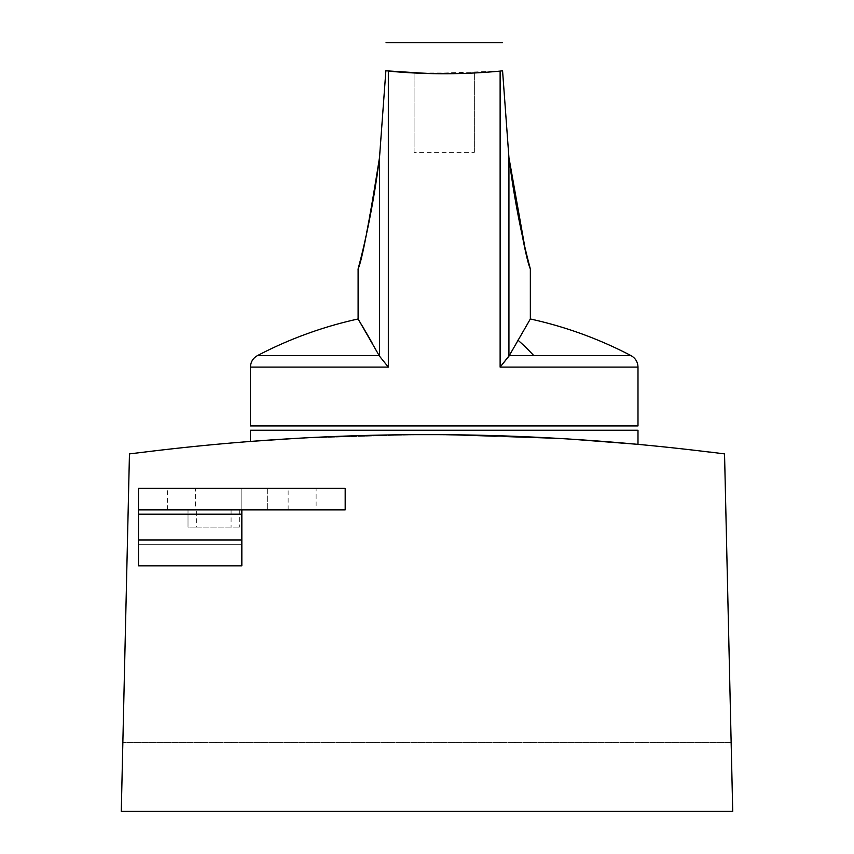 <?xml version="1.0" encoding="UTF-8"?>
<svg xmlns="http://www.w3.org/2000/svg" width="854" height="854" viewBox="0 0 854 854"><rect width="100%" height="100%" fill="white"/><g stroke="black" fill="none" stroke-linecap="round" stroke-linejoin="round"><path stroke-width="0.64" stroke-dasharray="4.27 3.2" d="M196.633 527.11L188.019 527.11L188.019 509.891L188.019 527.11L239.696 527.11L196.633 527.11L196.633 509.891L188.019 509.891L239.696 509.891L231.082 509.891L231.082 527.11M231.082 509.891L196.633 509.891M239.696 509.891L239.696 527.11L239.696 509.891M724.544 453.901L709.898 452.129C521.303 428.793 332.697 428.793 144.102 452.129L129.456 453.901L122.859 742.404L731.141 742.404L732.721 811.3L121.279 811.3L122.859 742.404L731.141 742.404L724.544 453.901M569.896 439.073L438.764 434.654L569.896 439.073M416.88 434.643L297.843 438.262L416.88 434.643M637.991 430.235L250.457 430.235M138.508 540.027L138.508 488.36L241.842 488.36L241.842 509.891L345.187 509.891L345.187 488.36L241.842 488.36L241.842 565.86L138.508 565.86L138.508 544.34L241.842 544.34L138.508 544.34L138.508 540.027L241.842 540.027M267.686 488.36L267.686 509.891L267.686 488.36M138.508 509.891L241.842 509.891M316.119 509.891L288.14 509.891L316.119 509.891L316.119 488.36L288.14 488.36L316.119 488.36M195.555 509.891L167.565 509.891L195.555 509.891L195.555 488.36L167.565 488.36L195.555 488.36M167.565 509.891L167.565 488.36M288.14 509.891L288.14 488.36M474.365 152.322L474.365 72.996L474.365 152.322L414.083 152.322L414.083 72.996L474.365 72.996M414.083 72.996L414.083 152.322M637.991 425.922L250.457 425.922M637.991 367.092L500.124 367.092L500.124 71.106L428.761 73.551M508.931 356.171L508.931 157.584L502.568 70.786L500.124 71.106M530.345 269.074L524.655 246.016M376.849 177.13L364.21 244.233L358.104 269.074M379.507 356.171L379.507 157.584L385.869 70.786L388.324 71.106L388.324 367.092L379.507 356.171L371.938 342.561M631.063 355.648L509.197 355.648L530.334 318.99L517.887 340.138M358.104 318.98L362.192 325.801M138.508 514.193L241.842 514.193M388.324 367.092L250.457 367.092M379.251 355.648L257.385 355.648"/><path stroke-width="1.28" d="M709.898 452.033L709.898 452.129C521.303 428.793 332.697 428.793 144.102 452.129L129.456 453.901L121.279 811.3L732.721 811.3L724.544 453.901L709.898 452.033M637.991 444.336L569.896 439.073L637.991 444.336L637.991 430.235L250.457 430.235L250.457 441.422L297.843 438.262L250.457 441.422M438.764 434.654L416.88 434.643L438.764 434.654M138.508 540.027L138.508 488.36L345.187 488.36L345.187 509.891L241.842 509.891L241.842 565.86L138.508 565.86L138.508 540.027L241.842 540.027M138.508 509.891L241.842 509.891M358.104 269.074L358.104 318.98A402.597 402.597 0 0 0 257.385 355.648C252.955 358.178 250.649 361.989 250.457 367.092L250.457 425.922L637.991 425.922L637.991 367.092L500.124 367.092L508.931 356.171L530.345 318.98L530.345 269.074M428.761 73.551L385.869 70.786C386.2 33.381 386.2 33.381 385.869 70.786C386.2 33.381 386.2 33.381 385.869 70.786L379.507 157.584L376.849 177.13M250.457 367.092L388.324 367.092L388.324 71.106C425.591 74.618 462.857 74.618 500.124 71.106L502.568 70.786C502.248 33.381 502.248 33.381 502.568 70.786C502.248 33.381 502.248 33.381 502.568 70.786L508.931 157.584C519.381 223.321 526.47 260.331 530.217 268.604C532.288 275.169 517.77 227.666 508.931 157.584L524.655 246.016M379.507 157.584C369.067 223.321 361.979 260.331 358.232 268.604C356.161 275.169 370.679 227.666 379.507 157.584L379.507 356.171L358.114 318.99L371.938 342.561M500.124 71.106L500.124 367.092L509.197 355.648L533.803 355.648A402.597 193.015 -90 0 0 517.887 340.138M388.324 367.092L379.507 356.171M362.192 325.801L370.561 340.138M138.508 514.193L241.842 514.193M508.931 356.171L508.931 157.584M533.803 355.648L631.063 355.648A402.597 402.597 0 0 0 530.345 318.98M257.385 355.648L379.251 355.648M631.063 355.648C635.493 358.178 637.799 361.989 637.991 367.092M386.051 42.7L502.398 42.7"/></g></svg>
